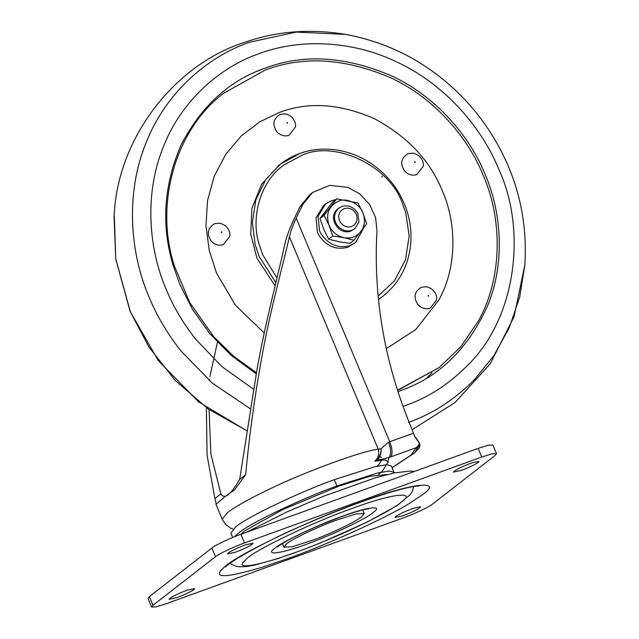 <?xml version="1.0" encoding="UTF-8"?>
<svg xmlns="http://www.w3.org/2000/svg" width="639" height="639" viewBox="0 0 639 639"><rect width="100%" height="100%" fill="white"/><g stroke="black" fill="none" stroke-linecap="round" stroke-linejoin="round"><path stroke-width="0.96" d="M386.307 348.654L415.741 329.588L438.881 299.963C457.54 266.487 456.382 222.636 442.42 190.997C430.047 160.365 407.235 136.195 373.975 118.487C339.621 103.59 308.11 101.569 279.443 112.424L259.714 121.865L241.358 135.875L225.759 154.287L214.185 176.356L207.507 200.774L205.974 225.974L209.233 250.408L216.437 272.837L235.288 305.091L264.25 333.055M398.888 389.718L439.049 367.601L460.815 346.745L478.435 320.906C503.388 276.128 501.831 217.476 483.156 175.166C467.964 137.513 434.744 98.534 391.619 78.182C345.667 58.261 303.517 55.553 265.177 70.066L223.594 93.31M279.227 165.054L261.567 184.264L251.926 208.322L250.728 234.273L256.974 258.156L275.082 285.825M378.464 299.627L382.921 296.24L378.448 299.443M381.906 177.147L382.058 176.252M223.37 244.609L229.721 236.502C230.679 233.594 228.762 225.088 219.377 223.187L214.624 223.698C207.515 228.003 206.413 233.834 211.293 241.199C215.087 244.881 219.113 246.023 223.37 244.609M289.004 135.276L295.354 127.169C296.312 124.262 294.395 115.755 285.002 113.846L280.257 114.365C273.149 118.67 272.038 124.501 276.927 131.866C280.721 135.548 284.746 136.682 289.004 135.276M416.804 174.567L423.154 166.459C424.104 163.544 422.195 155.045 412.802 153.136L408.057 153.656C400.949 157.961 399.838 163.792 404.727 171.148C408.521 174.838 412.546 175.973 416.804 174.567M430.159 308.182L436.509 300.074C437.459 297.167 435.55 288.66 426.157 286.751L421.413 287.27C414.304 291.576 413.193 297.407 418.082 304.771C421.876 308.453 425.901 309.596 430.159 308.182M395.868 516.464L395.094 517.462L402.722 515.817C410.422 512.973 416.141 510.289 419.879 507.765L420.654 506.767L413.689 508.189C405.829 511.032 399.886 513.788 395.868 516.464M169.886 598.296L169.111 599.294L176.739 597.649C184.439 594.805 190.158 592.121 193.897 589.605L194.679 588.607L187.706 590.021C179.847 592.864 173.912 595.62 169.886 598.296M228.243 552.951L227.46 553.949L235.088 552.304C242.788 549.46 248.507 546.776 252.253 544.26L253.028 543.262L246.055 544.676C238.195 547.519 232.261 550.275 228.243 552.951M454.217 471.119L453.442 472.117L461.07 470.472C468.77 467.628 474.489 464.944 478.228 462.428L479.002 461.43L472.037 462.844C464.178 465.687 458.235 468.443 454.217 471.119M152.977 605.285L151.603 607.05L156.196 606.858L166.348 603.687L403.624 517.766C413.76 514.235 429.704 506.679 432.627 504.019L495.145 455.431L496.511 453.674L491.918 453.866L481.774 457.037L244.489 542.958C234.361 546.481 218.41 554.045 215.495 556.705L152.977 605.285L149.35 596.626L147.984 598.392L151.603 607.05M496.511 453.674L492.885 445.008L488.3 445.207L478.148 448.37L240.871 534.3C230.735 537.822 214.792 545.379 211.868 548.046L149.35 596.626M314.7 539.484L292.087 546.808L283.908 547.152L286.352 544.021C291.376 539.492 317.463 526.935 335.643 520.402L356.035 513.908L364.206 513.564L361.77 516.703C356.882 521.049 332.847 532.774 314.7 539.484M232.732 537.463L230.919 533.118L235.791 526.848C245.839 517.798 297.99 492.709 334.325 479.641L375.085 466.662L386.707 464.745L391.419 465.975L394.135 472.94M234.529 536.728L238.419 533.142C248.475 524.092 300.618 499.003 336.953 485.936L377.721 472.956L389.343 471.047L394.055 472.269M209.081 409.671L210.886 454.002L220.886 493.947C224.401 499.754 230.663 494.89 239.673 479.354L256.814 370.772C264.81 324.468 278.133 275.369 284.603 245.272C286.04 238.243 288.996 229.888 293.493 220.207L300.17 206.445L309.931 194.552L312.639 192.443L329.788 185.358L347.951 187.411L359.741 193.881L369.63 204.48L375.596 217.611L376.962 230.839C373.224 297.734 384.614 363.192 411.133 427.211L414.919 436.892L418.737 442.108M244.489 542.958L240.871 534.3L244.497 530.937L282.869 509.539L339.365 485.975L369.941 476.255L387.354 474.497M388.145 462.029L385.221 459.856L374.702 461.134L377.106 459.417C379.766 456.797 381.1 453.203 381.1 448.634C381.395 453.65 380.037 457.548 377.018 460.328L374.702 461.134C378.2 458.387 379.382 454.417 378.256 449.233L289.403 236.813C290.545 231.63 292.814 225.399 296.192 218.115L302.878 204.336L312.639 192.443M419.663 444.808L420.055 445.399L418.96 448.386L419.663 444.808L416.205 447.659L388.776 457.596L377.018 460.328L377.106 459.417M233.091 529.148L230.831 528.229L225.551 524.347L222.22 519.203L227.987 512.174C237.221 505.553 250.895 497.949 268.987 489.354C303.637 472.325 362.664 450.647 378.256 449.233L381.1 448.634L388.536 442.196L413.601 433.122M387.825 462.963L388.776 457.596C391.332 454.752 391.252 449.616 388.536 442.196M418.777 442.164L419.687 444.536M419.136 442.507L415.598 437.308M217.428 342.224L209.848 376.858M209.456 379.31L209.272 380.509M206.373 407.754L207.084 455.2L214.912 498.596L220.886 493.947M239.673 479.354L245.648 474.705C249.569 432.691 255.464 390.804 263.324 349.046C271.176 306.952 283.341 263.651 289.403 236.813M245.648 474.705L234.481 490.009L224.928 496.663L216.23 504.195L214.912 498.596M338.223 208.61L341.881 206.405C348.59 204.672 353.91 207.052 357.848 213.546L358.966 222.037L354.877 228.65L351.881 230.304C345.555 232.045 340.339 229.88 336.25 223.826C333.43 218.378 334.093 213.306 338.223 208.61M354.877 228.65L350.939 231.03C339.389 235.847 327.072 217.971 337.288 209.336L338.878 208.058M339.948 221.653C337.472 215.782 338.886 211.429 344.173 208.586C349.206 207.284 353.191 209.073 356.147 213.937C358.255 219.672 356.762 223.866 351.674 226.51C346.929 227.811 343.015 226.19 339.948 221.653M363.759 227.748L355.731 242.437L350.1 245.536C338.247 248.795 328.478 244.745 320.802 233.395L319.548 230.807L318.07 216.23L325.73 203.825L331.361 200.726L335.635 199.664M355.731 242.437L348.039 247.149C336.178 250.4 326.409 246.35 318.733 235L317.479 232.412L316.001 217.843L323.661 205.438L325.73 203.825M343.926 237.668L332.759 236.007L328.989 225.224L324.109 215.311L336.721 198.825L358 203.034L362.888 212.947L366.658 223.73L354.038 240.216L343.926 237.668C337.017 236.031 332.04 231.885 328.989 225.224C325.547 214.025 328.702 205.998 338.446 201.157C346.49 197.323 359.941 203.801 362.888 212.947C365.484 219.776 364.829 225.958 360.931 231.51M360.883 231.566C356.57 236.749 350.947 238.794 343.998 237.684M354.038 240.216L349.948 243.395L338.79 241.734L328.67 239.186L332.759 236.007M336.721 198.825L332.631 202.004L320.011 218.49L323.781 229.273L328.67 239.186M324.109 215.311L320.011 218.49M322.967 216.198L331.537 205.926M299.563 153.592L280.313 164.191L265.56 179.823L255.8 200.087L252.389 222.62L255.169 244.641L259.162 256.455L275.864 282.614M278.125 165.892L281.16 163.544C305.873 144.845 340.835 143.935 370.452 163.017C384.598 172.538 395.237 184.711 402.37 199.536C409.471 214.297 412.179 229.848 410.486 246.207C407.85 266.91 398.664 283.588 382.921 296.24M426.972 377.873L431.956 372.777M114.245 213.993L115.771 259.019L130.444 311.976L148.991 347.153L175.206 380.437L208.482 409.168L247.117 430.878M408.409 422.371C432.355 414.008 454.361 399.782 474.418 379.686L493.947 355.54L509.307 327.623L519.723 296.991L524.843 264.913C527.383 224.616 519.499 186.668 501.176 151.076C487.876 125.34 470.352 103.007 448.61 84.076C419.016 58.325 384.718 41.767 345.715 34.41L296.176 32.094L249.41 42.27C207.012 56.919 164.934 93.43 145.62 143.951C125.42 194.04 129.981 253.044 149.199 297.399C156.747 315.754 167.322 333.59 180.925 350.915L212.34 383.128L250.416 408.856M403.001 406.372L406.092 405.294C428.25 397.554 448.602 384.39 467.157 365.804C517.286 317.375 526.448 228.514 498.787 169.287C482.078 127.872 445.535 84.995 398.097 62.606C350.979 39.41 297.758 39.003 259.011 53.684C219.8 67.239 180.877 101.01 163.009 147.745C144.318 194.08 148.544 248.651 166.324 289.683C173.305 306.664 183.081 323.166 195.67 339.189L221.973 366.642L253.579 389.247M397.913 391.555L400.038 390.804C439.193 377.258 468.563 348.495 488.132 304.499C505.281 261.982 501.407 211.9 485.089 174.247C469.753 136.243 436.229 96.904 392.697 76.36C346.314 56.248 303.773 53.516 265.073 68.165C229.481 80.418 201.557 105.866 181.3 144.502C163.688 184.927 161.004 225.335 173.249 265.728L180.014 284.722L192.611 309.548L209.696 333.518L231.118 355.364L256.263 373.807M378.12 296.129L394.519 280.761L405.493 259.746L409.184 235.919L405.741 212.787L402.634 204.065C390.445 166.316 334.932 139.55 301.688 155.397L283.908 165.014C261.151 180.789 250.552 215.942 258.811 243.347L262.669 254.753L276.991 277.981M221.421 231.693L221.286 232.42L221.789 232.564L221.421 231.693M287.055 122.361L286.911 123.087L287.414 123.231L287.055 122.361M414.847 161.651L414.711 162.378L415.214 162.522L414.847 161.651M428.202 295.266L428.066 295.993L428.569 296.137L428.202 295.266M422.491 494.714L408.84 503.772C383.648 519.283 325.091 545.402 287.75 558.574L262.262 567.232C222.803 578.862 210.59 578.455 225.623 566.01C239.194 553.638 313.294 518.517 360.364 502.142C410.693 483.252 444.856 479.162 422.491 494.714M321.425 542.455C355.979 528.565 391.779 510.218 400.765 502.581C418.194 490.464 391.571 493.651 352.353 508.372C315.666 521.136 257.924 548.502 247.357 558.135L242.628 562.911C237.165 571.498 279.914 559.764 321.425 542.455M275.05 548.11C281.799 541.952 318.701 524.467 342.137 516.312C366.906 507.015 384.023 504.85 373.288 512.438L373.072 512.614C366.562 518.461 333.071 534.603 309.444 543.134C283.093 553.334 263.124 556.369 275.05 548.11M211.868 548.046L215.495 556.705M478.148 448.37L481.774 457.037M336.953 485.936L334.325 479.641M381.531 457.412L379.51 456.35M416.348 448.458L419.472 443.793M390.589 456.941C392.777 454.233 392.498 449.169 389.75 441.757L296.192 218.115M419.24 445.391L414.527 452.947L392.17 467.772M416.205 447.659L411.061 455.08L392.106 467.612M300.17 206.445L302.878 204.336M247.109 430.902L198.553 401.859L158.368 360.747L130.188 311.544L115.771 259.218L114.069 216.453M114.221 214.305L114.221 214.305C118.183 136.355 175.893 63.948 244.985 42.214C276.679 31.143 310.258 28.539 345.715 34.41M524.843 264.913L514.131 316.585L490.233 363.799L455.056 402.466L412.163 429.696M439.049 367.601L397.482 390.205M256.455 372.737L233.73 356.314L213.793 336.801L189.783 302.686L174.287 265.672C154.255 203.977 175.23 128.719 225.016 92.184M225.711 566.905L225.655 566.977C228.083 562.624 266.263 540.722 305.506 524.18C329.309 513.86 351.346 505.233 371.618 498.292C395.11 490.432 410.693 486.327 418.369 485.999L419.224 486.007M229.848 563.422L235.935 566.29L239.657 566.825L246.606 566.521L254.314 565.172L277.302 558.798L303.349 549.652L321.345 542.583L367.09 522.127L397.091 505.617L410.254 494.69L412.043 491.902L413.752 486.503M277.358 547.032L279.155 545.65C286.536 540.53 300.17 533.677 320.059 525.082L340.723 516.935C351.602 512.989 359.997 510.425 365.907 509.227L368.719 508.82M246.622 532.215L286.831 511.983L323.214 496.375L375.165 477.86L394.431 472.876L409.926 471.095L414.455 471.438M282.398 543.533L283.908 547.152M362.688 509.946L364.206 513.564M376.938 466.246L378.919 464.489L381.787 459.968M388.129 462.093L382.274 471.183L378.592 474.378M420.055 445.399L419.328 442.851M418.96 448.386L414.527 452.947M222.22 519.203L215.918 504.139"/></g></svg>
